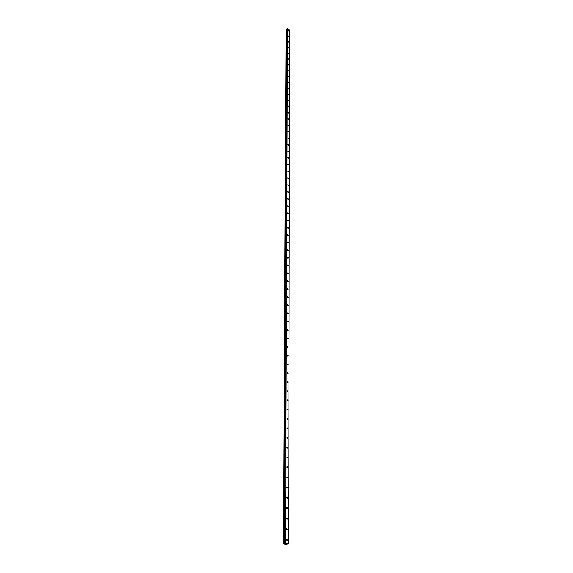 <?xml version="1.0" encoding="UTF-8"?>
<svg xmlns="http://www.w3.org/2000/svg" width="573" height="573" viewBox="0 0 573 573"><rect width="100%" height="100%" fill="white"/><g stroke="black" fill="none" stroke-linecap="round" stroke-linejoin="round"><path stroke-width="0.86" d="M287.617 540.01L287.467 540.446L286.686 539.838L286.973 540.475L287.603 539.888L286.822 539.415L286.686 539.838L286.837 539.401L287.617 540.01L286.772 540.224L287.617 540.01M287.639 529.251L287.496 529.674L286.722 529.065L287.001 529.703L287.632 529.123L286.858 528.65L286.722 529.065L286.865 528.643L287.639 529.251L286.815 529.466L287.639 529.251M287.667 518.615L287.524 519.038L286.751 518.429L287.03 519.059L287.66 518.493L286.829 518.099L287.667 518.615L286.858 518.844L287.667 518.615M287.696 508.115L287.553 508.523L286.786 507.922L287.066 508.545L287.689 507.993L286.915 507.513L286.786 507.922L286.923 507.513L287.696 508.115L286.894 508.344L287.696 508.115M287.725 497.736L287.589 498.138L286.815 497.536L286.944 497.987L287.725 497.736L287.36 497.063L286.894 497.214L287.725 497.736L287.18 498.209L287.725 497.736M287.746 487.487L287.617 487.874L286.844 487.272L286.98 487.723L287.739 487.365L286.923 486.964L287.746 487.487L287.209 487.945L287.746 487.487M287.775 477.352L287.646 477.732L286.88 477.137L287.009 477.581L287.768 477.237L286.951 476.829L287.775 477.352L287.152 477.746L287.775 477.352M287.796 467.339L287.675 467.711L286.908 467.117L287.18 467.718L287.789 467.224L287.352 466.644L286.908 467.117L287.03 466.744L287.796 467.339L287.059 467.582L287.796 467.339M287.825 457.44L287.703 457.806L286.937 457.211L287.209 457.813L287.818 457.326L287.066 456.839L286.937 457.211L287.059 456.853L287.825 457.44L287.094 457.691L287.825 457.44M287.847 447.656L287.732 448.014L286.966 447.427L287.324 448.079L287.818 447.434L287.044 447.126L287.847 447.656L287.13 447.914L287.847 447.656M287.875 437.994L287.761 438.338L286.994 437.751L287.266 438.345L287.868 437.879L287.073 437.457L287.875 437.994L287.173 438.252L287.875 437.994M287.897 428.432L287.03 428.189L287.216 428.704L287.89 428.325L287.102 427.902L287.897 428.432L287.374 428.833L287.897 428.432M287.918 418.985L287.059 418.734L287.245 419.243L287.911 418.877L287.13 418.448L287.918 418.985L287.324 419.321L287.918 418.985M287.947 409.645L287.087 409.387L287.274 409.896L287.94 409.537L287.188 409.065L287.947 409.645L287.345 409.967L287.947 409.645M287.968 400.412L287.109 400.147L287.453 400.778L287.933 400.198L287.188 399.868L287.968 400.412L287.324 400.677L287.968 400.412M287.99 391.28L287.137 391.008L287.402 391.581L287.983 391.173L287.238 390.7L287.99 391.28L287.36 391.545L287.99 391.28M288.011 382.248L287.166 381.976L287.424 382.542L287.983 382.033L287.238 381.704L288.011 382.248L287.395 382.513L288.011 382.248M288.033 373.317L287.195 373.044L287.453 373.603L288.026 373.216L287.288 372.744L288.033 373.317L287.431 373.589L288.033 373.317M288.061 364.485L287.223 364.206L287.481 364.765L288.047 364.385L287.317 363.912L288.061 364.485L287.467 364.757L288.061 364.485M288.083 355.754L287.252 355.468L287.503 356.026L288.076 355.654L287.317 355.21L288.083 355.754L287.582 356.077L288.083 355.754M288.104 347.116L287.274 346.823L287.531 347.374L288.097 347.016L287.345 346.572L288.104 347.116L287.603 347.431L288.104 347.116M288.126 338.571L287.302 338.278L287.553 338.822L288.119 338.471L287.388 338.006L288.126 338.571L287.567 338.836L288.126 338.571M288.147 330.12L287.324 329.819L287.653 330.42L288.112 329.919L287.395 329.568L288.147 330.12L287.603 330.385L288.147 330.12M288.169 321.754L287.352 321.453L287.603 321.997L288.162 321.661L287.431 321.195L288.169 321.754L287.639 322.019L288.169 321.754M288.19 313.481L287.381 313.173L287.625 313.718L288.155 313.288L287.445 312.937L288.19 313.481L287.667 313.746L288.19 313.481M288.205 305.302L287.402 304.986L287.725 305.581L288.176 305.108L287.481 304.736L288.205 305.302L287.703 305.567L288.205 305.302M288.226 297.201L287.424 296.886L287.746 297.473L288.198 297.007L287.496 296.649L288.226 297.201L287.732 297.466L288.226 297.201M288.248 289.193L287.453 288.871L287.768 289.458L288.219 289L287.524 288.627L288.248 289.193L287.761 289.451L288.248 289.193M288.269 281.264L287.474 280.942L287.718 281.465L288.24 281.071L287.546 280.706L288.269 281.264L287.796 281.522L288.269 281.264M288.291 273.414L287.503 273.092L287.739 273.608L288.283 273.321L287.567 272.863L288.291 273.414L287.825 273.672L288.291 273.414M288.305 265.65L287.524 265.32L287.839 265.893L288.276 265.464L287.589 265.098L288.305 265.65L287.854 265.908L288.305 265.65M288.326 257.965L287.546 257.635L287.789 258.151L288.298 257.786L287.61 257.413L288.326 257.965L287.882 258.222L288.326 257.965M288.348 250.358L287.567 250.021L287.882 250.594L288.319 250.179L287.639 249.807L288.348 250.358L287.911 250.609L288.348 250.358M288.362 242.83L287.596 242.494L287.904 243.059L288.334 242.651L287.66 242.279L288.362 242.83L287.94 243.081L288.362 242.83M288.384 235.381L287.617 235.037L287.925 235.596L288.355 235.202L287.682 234.823L288.384 235.381L287.968 235.625L288.384 235.381M288.405 228.004L287.639 227.66L287.947 228.219L288.377 227.825L287.703 227.445L288.405 228.004L287.997 228.247L288.405 228.004M288.42 220.698L287.66 220.354L287.968 220.906L288.391 220.526L287.718 220.154L288.42 220.698L288.026 220.942L288.42 220.698M288.441 213.471L287.682 213.12L287.983 213.672L288.412 213.299L287.739 212.92L288.441 213.471L288.054 213.715L288.441 213.471M288.455 206.309L287.703 205.958L288.004 206.509L288.427 206.137L287.761 205.764L288.455 206.309L288.083 206.552L288.455 206.309M288.477 199.225L287.725 198.867L287.954 199.361L288.47 199.139L287.789 198.666L288.477 199.225L288.104 199.461L288.477 199.225M288.491 192.206L287.746 191.848L288.047 192.392L288.434 191.948L287.804 191.661L288.491 192.206L288.133 192.442L288.491 192.206M288.513 185.258L287.768 184.9L288.069 185.437L288.484 185.093L287.825 184.714L288.513 185.258L288.162 185.494L288.513 185.258M288.527 178.375L287.789 178.017L288.083 178.554L288.47 178.124L287.839 177.838L288.527 178.375L288.183 178.611L288.527 178.375M288.548 171.563L287.811 171.198L288.104 171.735L288.52 171.399L287.861 171.019L288.548 171.563L288.212 171.793L288.548 171.563M288.563 164.816L287.832 164.444L288.126 164.981L288.534 164.652L287.882 164.272L288.563 164.816L288.233 165.038L288.563 164.816M288.577 158.134L287.854 157.761L288.14 158.291L288.548 157.969L287.911 157.575L288.577 158.134L288.255 158.356L288.577 158.134M288.599 151.516L287.875 151.143L288.162 151.666L288.57 151.351L287.918 150.971L288.599 151.516L288.283 151.73L288.599 151.516M288.613 144.955L287.89 144.582L288.183 145.105L288.584 144.797L287.94 144.417L288.613 144.955L288.305 145.177L288.613 144.955M288.627 138.465L287.911 138.086L288.198 138.609L288.599 138.308L287.975 137.907L288.627 138.465L288.326 138.68L288.627 138.465M288.642 132.034L287.933 131.647L288.147 132.112L288.62 131.876L287.975 131.489L288.642 132.034M288.663 125.659L287.954 125.272L288.233 125.795L288.634 125.501L288.011 125.1L288.663 125.659M288.677 119.342L287.968 118.962L288.255 119.478L288.62 119.105L288.011 118.812L288.677 119.342M288.692 113.089L287.99 112.702L288.269 113.218L288.634 112.852L288.033 112.552L288.692 113.089M288.706 106.893L288.047 106.356L288.706 106.893M288.72 100.755L288.026 100.361L288.305 100.869L288.699 100.604L288.083 100.196L288.72 100.755M288.742 94.674L288.083 94.137L288.742 94.674M288.756 88.643L288.104 88.113L288.756 88.643M288.771 82.67L288.119 82.14L288.771 82.67M288.785 76.753L288.155 76.195L288.785 76.753M288.799 70.887L288.155 70.357L288.799 70.887M288.813 65.071L288.169 64.541L288.813 65.071M288.828 59.313L288.176 58.797L288.828 59.313M288.842 53.604L288.205 53.074L288.842 53.604M288.856 47.946L288.219 47.416L288.856 47.946M288.871 42.33L288.262 41.779L288.871 42.33M288.885 36.772L288.276 36.221L288.885 36.772M288.899 31.264L288.269 30.734L288.899 31.264M285.612 543.075L284.645 543.311L286.801 29.23L287.488 28.65L285.612 543.075L287.488 28.65L289.659 29.989L288.67 543.641L285.612 543.075L288.42 543.827L285.963 544.35L283.52 543.827L285.626 543.311L283.549 543.906L286.314 544.343L288.67 543.641L289.659 29.989L287.488 28.65L286.801 29.23L284.702 543.469L283.341 543.634L286.12 29.803L283.685 543.555L284.423 543.541L286.643 29.775L284.423 543.541L285.612 543.075L288.67 543.641L285.612 543.075M285.877 30.011L286.801 29.646L285.877 30.011M287.467 540.446L287.094 540.54M287.496 529.674L287.137 529.767"/></g></svg>
